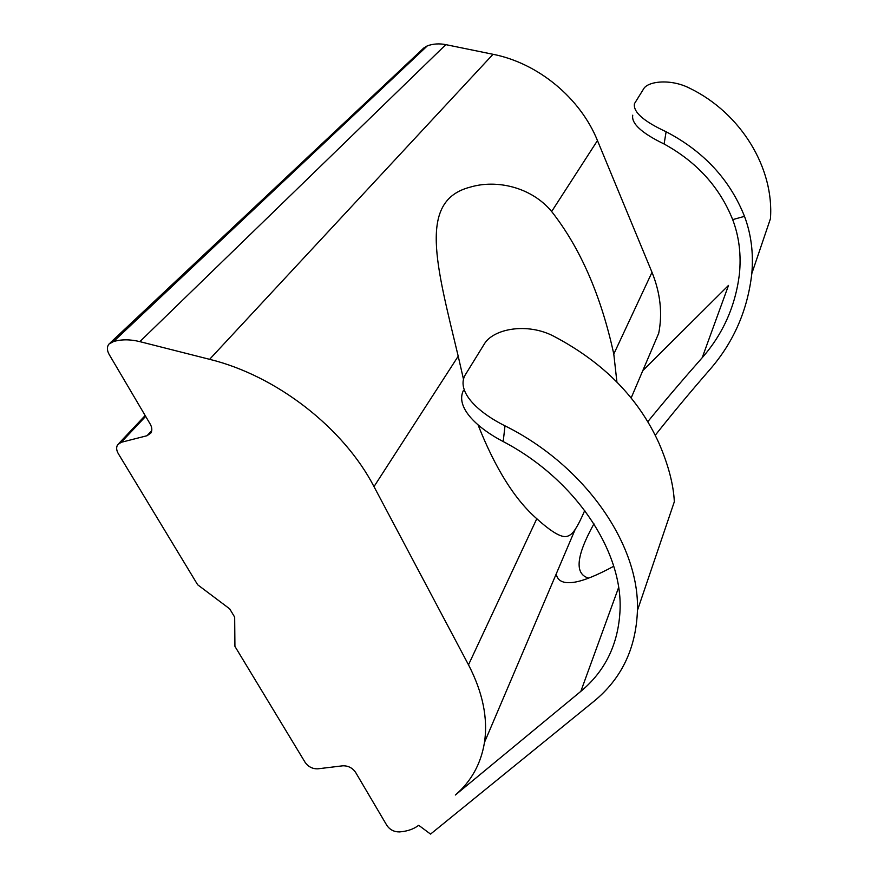 <?xml version="1.0" encoding="UTF-8"?>
<svg xmlns="http://www.w3.org/2000/svg" width="878" height="878" viewBox="0 0 878 878"><rect width="100%" height="100%" fill="white"/><g stroke="black" fill="none" stroke-linecap="round" stroke-linejoin="round"><path stroke-width="1.32" d="M584.759 510.502C581.269 518.635 578.086 524.934 575.189 529.39C572.533 533.517 569.646 535.876 566.529 536.469C560.965 537.566 551.055 531.651 536.798 518.722C514.815 499.582 495.236 468.303 478.06 424.908M463.551 379.515L458.206 356.216C436.377 264.947 417.676 200.744 470.015 187.19C496.553 179.145 531.486 187.091 551.647 211.521C580.325 248.046 601.035 295.557 613.788 354.053L616.916 382.029M110.178 342.892L423.756 48.027L427.366 45.843C433.183 43.757 439.34 43.351 445.826 44.635L493.03 54.293C538.313 63.161 580.369 98.193 597.468 140.568L652.003 272.301C660.388 293.098 662.627 313.402 658.72 333.234L631.172 397.932M463.408 390.512C455.495 406.47 475.108 426.873 503.204 441.568L504.993 425.841C585.297 465.735 639.678 544.986 637.439 610.408C636.067 648.425 621.536 678.76 593.846 701.379L430.549 834.1L418.707 825.287C414.01 828.898 408.072 831.071 400.873 831.784L399.534 831.916C394.2 831.971 390.008 829.842 386.935 825.529L355.546 772.289C352.352 767.811 348.083 765.649 342.727 765.814L317.836 768.821C312.59 768.985 308.354 766.834 305.149 762.4L234.92 646.362L234.667 617.135L229.707 608.871L197.649 584.759L118.289 453.619C116.346 450.216 116.126 447.253 117.652 444.74L121.241 442.303L147.043 435.718L150.84 433.073C152.333 430.516 152.124 427.52 150.226 424.107L109.135 354.416C106.94 350.421 106.842 347.019 108.806 344.176L113.58 341.531C121.537 339.237 130.295 339.27 139.854 341.641L209.612 359.321C276.789 375.762 343.726 428.168 373.995 486.621L468.501 664.811C482.757 692.358 488.08 718.226 484.48 742.404C480.957 763.849 471.245 781.387 455.342 795.018L580.83 691.359L618.617 587.492M647.843 421.638C664.207 401.52 682.327 380.218 702.202 357.708L728.51 285.394L642.795 370.637M751.82 273.53L770.423 218.754C774.308 168.554 741.361 113.361 689.899 88.327C670.88 78.449 647.909 81.215 643.695 88.766L634.487 103.615C632.906 111.868 643.453 121.241 666.117 131.744C703.772 151.433 729.892 179.639 744.5 216.35C751.151 234.086 753.598 253.138 751.82 273.53C747.639 310.099 733.723 342.036 710.082 369.331C689.713 392.751 671.44 414.712 655.284 435.236M632.742 115.194C631.205 123.502 641.653 133.105 664.097 143.992L666.117 131.744M702.202 357.708C722.923 334.09 735.303 306.356 739.364 274.54C741.372 254.971 739.144 236.665 732.68 219.621C719.74 187.255 696.88 162.046 664.097 143.992M504.993 425.841C476.491 411.639 456.9 391.412 464.802 375.63L484.272 344.066C493.151 328.789 527.294 322.182 554.018 336.373C603.658 362.559 638.679 398.228 659.06 443.379C668.41 465.088 673.503 484.535 674.326 501.744L637.439 610.408M593.945 523.837C576.133 555.939 574.355 574.036 588.622 578.119M613.744 566.266C597.018 575.288 584.013 580.588 574.75 582.158C563.731 583.947 557.552 581.214 556.213 573.949M503.204 441.568C575.342 479.289 623.073 551.428 620.022 610.715C618.288 644.2 605.216 671.077 580.83 691.359M597.468 140.568L551.647 211.521M493.03 54.293L209.612 359.321M458.206 356.216L373.995 486.621M652.003 272.301L613.788 354.053M151.751 430.593L147.043 435.718M145.66 416.359L121.241 442.303M536.798 518.722L468.501 664.811M426.324 46.216L112.164 341.948M427.366 45.843L113.58 341.531M445.826 44.635L139.854 341.641M744.5 216.35L732.68 219.621M145.177 415.535L118.892 443.423M575.189 529.39L484.48 742.404"/></g></svg>
